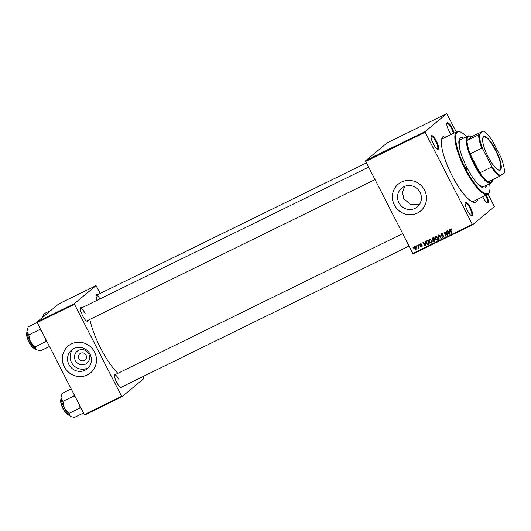 <?xml version="1.0" encoding="UTF-8"?>
<svg xmlns="http://www.w3.org/2000/svg" width="531" height="531" viewBox="0 0 531 531"><rect width="100%" height="100%" fill="white"/><g stroke="black" fill="none" stroke-linecap="round" stroke-linejoin="round"><path stroke-width="0.8" d="M88.743 353.951A7.726 7.434 50.3 0 1 85.564 364.1A7.726 7.434 50.3 0 1 75.362 360.509A7.726 7.434 50.3 0 1 78.535 350.36A7.726 7.434 50.3 0 1 88.743 353.951M78.96 358.598A4.075 3.923 -129.7 0 0 85.086 360.005A4.075 3.923 -129.7 0 0 86.015 355.139A4.075 3.923 -129.7 0 0 79.882 353.739A4.075 3.923 -129.7 0 0 78.96 358.598M68.911 364.558A12.2 11.735 -129.7 0 0 87.263 368.76A12.2 11.735 -129.7 0 0 90.031 354.197A12.2 11.735 -129.7 0 0 71.672 349.995A12.2 11.735 -129.7 0 0 68.911 364.558M73.046 349.02A12.2 11.735 -129.7 0 0 71.493 362.407A12.2 11.735 -129.7 0 0 88.478 367.591M64.304 366.828A17.463 16.8 -129.7 0 0 90.575 372.848A17.463 16.8 -129.7 0 0 94.531 352.007A17.463 16.8 -129.7 0 0 68.26 345.986A17.463 16.8 -129.7 0 0 64.304 366.828M68.287 345.966A17.463 16.8 -129.7 0 0 64.351 366.788A17.463 16.8 -129.7 0 0 90.602 372.828M419.609 204.243L410.602 204.481L403.746 198.694L402.525 192.421L404.635 186.368M420.034 192.348A12.2 11.735 50.3 0 1 417.273 206.911A12.2 11.735 50.3 0 1 398.914 202.703A12.2 11.735 50.3 0 1 401.682 188.14A12.2 11.735 50.3 0 1 420.034 192.348M394.314 204.979A17.463 16.8 -129.7 0 0 420.585 210.993A17.463 16.8 -129.7 0 0 424.541 190.151A17.463 16.8 -129.7 0 0 398.27 184.138A17.463 16.8 -129.7 0 0 394.314 204.979M398.296 184.118A17.463 16.8 -129.7 0 0 394.36 204.939A17.463 16.8 -129.7 0 0 420.612 210.973M451.25 134.423A7.567 2.005 -116.1 0 1 448.934 130.732A7.567 2.005 -116.1 0 1 446.823 123.126A7.567 2.005 -116.1 0 1 452.1 128.097A7.567 2.005 -116.1 0 1 454.032 133.062M453.341 133.4A6.983 1.852 63.9 0 0 451.476 128.449A6.983 1.852 63.9 0 0 446.943 123.391A6.983 1.852 63.9 0 0 446.744 123.557M486.336 195.003A7.567 2.005 -116.1 0 1 487.259 202.689A7.567 2.005 -116.1 0 1 482.964 197.233A7.567 2.005 -116.1 0 1 482.732 196.775M486.867 202.484A6.983 1.852 63.9 0 0 487.119 202.437A6.983 1.852 63.9 0 0 485.692 195.322M470.459 207.621A7.567 2.005 -116.1 0 1 471.581 215.712A7.567 2.005 -116.1 0 1 467.287 210.256A7.567 2.005 -116.1 0 1 465.176 202.65A7.567 2.005 -116.1 0 1 470.459 207.621M471.196 215.513A6.983 1.852 63.9 0 0 471.448 215.46A6.983 1.852 63.9 0 0 469.835 207.973A6.983 1.852 63.9 0 0 465.295 202.915A6.983 1.852 63.9 0 0 465.096 203.081M436.429 141.12A7.567 2.005 -116.1 0 1 437.551 149.211A7.567 2.005 -116.1 0 1 433.256 143.755A7.567 2.005 -116.1 0 1 431.145 136.148A7.567 2.005 -116.1 0 1 436.429 141.12M437.166 149.005A6.983 1.852 63.9 0 0 437.418 148.959A6.983 1.852 63.9 0 0 435.805 141.472A6.983 1.852 63.9 0 0 431.265 136.414A6.983 1.852 63.9 0 0 431.066 136.58M87.947 320.352A7.567 2.005 -116.1 0 1 86.885 321.195A7.567 2.005 -116.1 0 1 82.59 315.739A7.567 2.005 -116.1 0 1 80.48 308.133A7.567 2.005 -116.1 0 1 81.794 307.814M86.5 320.989A6.983 1.852 63.9 0 0 86.752 320.936L375.005 179.564M121.977 386.853A7.567 2.005 -116.1 0 1 120.915 387.696A7.567 2.005 -116.1 0 1 116.621 382.24A7.567 2.005 -116.1 0 1 114.51 374.634A7.567 2.005 -116.1 0 1 115.824 374.315M120.53 387.491A6.983 1.852 63.9 0 0 120.783 387.444L409.036 246.065M477.734 199.225A36.666 9.724 -116.1 0 1 472.816 202.006A36.666 9.724 -116.1 0 1 452.02 175.555A36.666 9.724 -116.1 0 1 441.772 138.704A36.666 9.724 -116.1 0 1 446.983 136.52M471.687 201.475A34.92 9.259 63.9 0 0 473.559 201.269L487.67 194.353A34.92 9.259 -116.1 0 1 464.977 169.077A34.92 9.259 -116.1 0 1 456.919 131.648A34.92 9.259 -116.1 0 1 459.793 131.734L460.51 132.007A34.336 9.107 63.9 0 0 465.607 168.725A1.454 0.385 63.9 0 0 466.55 169.781A1.454 0.385 63.9 0 0 466.211 168.221A1.454 0.385 63.9 0 0 465.269 167.165A1.454 0.385 63.9 0 0 465.607 168.725A34.336 9.107 63.9 0 0 489.582 191.293A34.336 9.107 63.9 0 0 489.615 183.673M89.852 319.416A40.157 10.647 63.9 0 0 100.618 348.15A40.157 10.647 63.9 0 0 117.922 373.286M365.726 161.424L365.58 160.807L425.032 131.648L425.178 132.265L365.726 161.424L412.826 253.473L472.278 224.314L472.663 224.732L494.361 206.705L488.082 194.094M472.663 224.732L413.211 253.891L412.826 253.473M425.032 131.648L446.73 113.621L456.282 131.96M384.046 151.634L386.887 150.107L383.94 151.647M380.548 153.174L378.669 154.302L380.568 153.207M406.885 140.211L404.708 141.538L407.403 139.985M396.232 145.534L396.67 145.348M396.053 145.779L396.557 145.534M392.303 147.618L395.164 145.925L392.303 147.618M389.907 148.76L392.748 147.233L389.8 148.773M369.038 158.782L369.609 158.457L369.038 158.782M365.58 160.807L387.278 142.779L446.73 113.621M387.497 149.815L390.172 148.375L387.749 149.742M404.688 141.332L402.81 142.467L404.702 141.365M401.549 142.972L399.1 144.286L401.575 143.025M376.711 154.972L375.211 155.862L376.711 154.972M376.99 154.913L376.618 155.045M376.373 155.278L376.804 155.085M375.59 155.736L375.955 155.537M382.678 152.052L381.105 152.994L382.678 152.052M381.543 152.895L381.139 153.061M369.49 158.703L370.061 158.45M372.423 157.116L373.001 156.798L372.423 157.116M373.612 156.579L372.251 157.368L373.638 156.638M374.899 155.908L375.47 155.583L374.899 155.908M418.873 244.685L419.238 244.506L419.424 245.063L419.052 245.242L418.873 244.685M416.397 245.899L416.762 245.72L416.954 246.271L416.576 246.457L416.397 245.899M429.46 240.37L429.791 239.275L431.789 240.251L432.121 242.09L431.358 243.152L429.313 242.136L429.526 239.441M431.63 242.972L430.893 242.8M424.979 241.691L425.377 241.492L425.59 245.919L425.145 246.138L422.809 242.753L423.18 242.574L423.798 243.503L425.052 242.886L424.979 241.691M432.526 237.988L433.94 237.297L435.194 241.207L433.774 241.831L432.871 241.247L432.904 240.125L432.088 239.614L432.32 238.127M438.46 235.08L438.931 234.848L441.321 238.207L440.949 238.386L438.898 235.512L439.17 239.262L438.772 239.454L438.46 235.08M451.881 229.346L451.284 229.093L450.792 229.498L451.549 233.189L451.177 233.368L450.255 230.5L450.6 229.067L451.868 229.857L450.7 229.558L451.118 229.233M446.213 231.277L446.584 231.098L447.832 235.007L447.447 235.2L444.865 232.624L445.947 235.937L445.575 236.116L444.321 232.206L444.706 232.014L447.288 234.583L446.213 231.277M425.178 132.265L472.278 224.314M449.12 229.85L449.518 229.657L449.73 234.078L449.286 234.297L446.949 230.919L447.314 230.733L447.938 231.662L449.193 231.051L449.12 229.85M442.735 237.038L443.08 236.229L440.737 235.233L441.301 233.627L443.02 234.317L441.268 234.204L441.978 233.66L441.088 235.021L443.431 236.023L442.94 237.47L441.374 236.926L442.735 237.038L443.418 236.507M443.226 237.291L442.489 237.118M435.32 237.496L435.652 236.401L437.65 237.377L437.989 239.215L437.219 240.277L435.174 239.262L435.387 236.567M437.498 240.098L436.761 239.926M421.78 244.32L420.598 244.194L420.32 244.831L422.012 245.561L421.627 246.689L420.386 246.298L421.475 246.351L421.528 245.601L419.968 245.043L420.446 243.855L421.78 244.32L421.461 244.592M421.156 243.756L420.32 244.831M421.475 246.351L421.999 245.534M427.037 240.682L428.079 240.171L429.333 244.081L427.979 244.685L426.473 243.636L426.771 240.835M414.724 246.663L416.131 247.28L415.833 249.53L414.412 248.847L414.538 246.782M418.116 247.884L417.811 245.209L418.182 245.023L419.098 247.871L418.727 248.05L418.541 247.459L417.95 248.369L417.884 247.891L418.66 247.439M413.012 247.559L413.377 247.38L413.563 247.937L413.191 248.123L413.012 247.559M456.919 131.648L442.808 138.564A34.92 9.259 63.9 0 0 441.5 139.925M37.223 322.536L37.084 321.919L74.367 303.632L74.506 304.25L37.223 322.536L84.329 414.585L121.612 396.299L121.997 396.717L143.695 378.689L142.819 376.632M121.997 396.717L84.714 415.003L84.329 414.585M74.367 303.632L96.065 285.605L100.24 293.431M96.065 285.605L58.782 303.891L37.084 321.919M74.506 304.25L121.612 396.299M97.16 300.274A7.567 2.005 -116.1 0 1 96.151 295.11A7.567 2.005 -116.1 0 1 97.472 294.791M85.139 313.456A6.983 1.852 63.9 0 0 80.599 308.398A6.983 1.852 63.9 0 0 80.4 308.564M119.17 379.957A6.983 1.852 63.9 0 0 114.63 374.899A6.983 1.852 63.9 0 0 114.43 375.065M99.961 298.9A6.983 1.852 63.9 0 0 96.27 295.375A6.983 1.852 63.9 0 0 96.078 295.541M447.799 234.908L447.447 235.2M445.914 235.837L445.575 236.116M449.724 233.932L449.286 234.297M448.396 231.908L448.157 231.556M449.571 230.739L449.193 231.051M449.591 231.217L448.204 232.06L449.352 233.766L449.206 231.576L448.204 232.06M449.591 231.25L449.206 231.576M449.704 233.481L449.352 233.766M451.854 229.81L451.523 230.082M451.516 233.089L451.177 233.368M450.6 230.215L450.255 230.5M450.746 230.096L451.091 228.662M442.642 233.779L442.31 234.052M442.794 233.647L441.978 233.66M443.219 236.634L443.564 235.824M443.146 235.664L442.774 235.97M443.266 235.565L441.726 235.372M441.221 234.828L441.785 233.222M439.157 239.136L438.772 239.454M439.004 235.425L438.964 234.901M437.504 239.441L438.042 238.671L437.557 239.076L437.272 237.536L435.659 236.952L436.316 236.434L435.825 236.839L435.566 239.123L437.013 239.846L437.683 239.328M437.013 239.846L437.557 239.076M435.154 241.067L433.774 241.831M434.265 241.426L433.814 241.339M433.356 240.842L433.389 239.72L432.904 240.125M432.42 239.342L432.088 239.614M432.579 239.209L433.017 237.583M434.039 237.609L433.117 238.107M434.61 239.388L433.661 240.045M434.677 240.935L434.285 239.713L433.694 240.005L433.23 241.054L434.053 241.24L435.022 240.649M434.63 239.428L434.285 239.713M434.179 239.6L433.17 240.45M434.477 238.977L434.139 239.255L433.714 237.934L432.652 238.492L433.137 238.087M434.059 237.656L433.714 237.934M433.163 238.061L432.46 239.441L434.139 239.255M421.083 243.789L420.811 244.426M422.026 246.324L421.422 246.371M421.966 245.946L422.165 245.395L421.966 245.946M420.811 245.09L420.399 245.428M420.459 244.638L420.937 243.45M425.583 245.773L425.145 246.138M424.256 243.742L424.017 243.397M425.431 242.574L425.052 242.886M425.457 243.059L424.07 243.902L425.218 245.607L425.065 243.41L424.07 243.902M425.457 243.092L425.065 243.41M425.563 245.322L425.218 245.607M429.287 243.941L427.979 244.685M428.471 244.28L427.9 244.22M426.605 241.797L426.904 240.749M427.873 240.636L427.382 241.041C426.459 241.612 426.28 242.421 426.851 243.477L427.794 244.233L428.816 243.809L427.853 240.808L427.382 241.041L428.178 240.483M429.154 243.523L428.816 243.809M428.192 240.53L427.853 240.808M431.637 242.315L432.181 241.545M430.727 239.229L429.791 239.826L429.698 241.997L431.152 242.72L431.816 242.202M432.161 241.565L431.69 241.95L431.411 240.41L429.964 239.713L430.455 239.308M431.152 242.72L431.69 241.95M416.258 249.152L415.693 249.185M414.618 247.3L414.811 246.623M415.282 246.649L414.791 247.054L414.777 248.667L415.68 249.192L415.786 247.506L414.89 246.995L415.202 246.729M415.68 249.192L416.277 248.714M416.921 246.172L416.576 246.457M419.065 247.771L418.727 248.05M418.879 247.18L418.541 247.459M418.733 247.937L417.95 248.369M419.39 244.964L419.052 245.242M413.53 247.838L413.191 248.123M387.909 149.775L387.424 149.941M389.143 149.012L387.842 149.603L389.17 149.065M388.38 149.417L387.842 149.603M391.666 147.87L390.232 148.514L391.666 147.87M392.416 147.465L391.778 147.618M390.836 148.341L390.232 148.514M403.646 141.963L404.383 141.518L403.666 142.003M379.506 153.804L380.249 153.353L379.526 153.837M382.659 152.311L383.774 151.547L382.672 152.344M385.805 150.744L384.364 151.388L385.818 150.777M386.555 150.339L385.918 150.492M384.975 151.216L384.364 151.388M369.835 158.477L371.242 157.74L370.167 158.397M371.269 157.793L370.91 157.84M488.029 156.612A18.685 4.952 -116.1 0 1 482.812 137.834A18.685 4.952 -116.1 0 1 495.854 150.114A18.685 4.952 -116.1 0 1 498.629 170.093A18.685 4.952 -116.1 0 1 488.029 156.612M498.41 170A18.333 4.859 63.9 0 0 499.711 169.973A18.333 4.859 63.9 0 0 495.476 150.319A18.333 4.859 63.9 0 0 483.568 137.051A18.333 4.859 63.9 0 0 482.745 138.067M478.617 134.781L479.433 134.277A25.023 6.637 63.9 0 0 482.891 149.251L481.71 148.182A25.607 6.79 -116.1 0 1 478.617 134.781L467.028 140.463A25.607 6.79 63.9 0 1 470.685 136.367A25.607 6.79 63.9 0 1 471.501 136.752L467.028 140.463A25.607 6.79 63.9 0 0 470.121 153.864A25.607 6.79 63.9 0 0 474.488 163.747A25.607 6.79 63.9 0 0 479.825 172.821A25.607 6.79 63.9 0 0 488.201 181.834A25.607 6.79 63.9 0 0 492.37 180.573A25.607 6.79 63.9 0 0 492.562 179.697M492.37 180.573L492.151 181.303A26.192 6.943 -116.1 0 1 490.876 183.056A26.192 6.943 -116.1 0 1 473.858 164.099A26.192 6.943 -116.1 0 1 467.811 136.029A26.192 6.943 -116.1 0 1 469.975 136.089L470.685 136.367M481.71 148.182L470.121 153.864L479.825 172.821L491.414 167.139L491.241 165.572A25.023 6.637 63.9 0 0 500.6 175.648L504.45 172.449A25.023 6.637 63.9 0 0 500.992 157.475L492.642 141.153A25.023 6.637 63.9 0 0 483.283 131.077L479.433 134.277M482.891 149.251L491.241 165.572M500.6 175.648L499.79 176.153A25.607 6.79 -116.1 0 1 491.414 167.139M488.201 181.834L499.79 176.153M483.283 131.077L471.501 136.752M463.576 138.1A27.937 7.407 63.9 0 0 460.496 137.668A27.937 7.407 63.9 0 0 466.948 167.617A27.937 7.407 63.9 0 0 485.095 187.835A27.937 7.407 63.9 0 0 486.642 185.133M484.836 187.941A27.937 7.407 63.9 0 0 486.137 185.379M466.55 136.646A34.336 9.107 63.9 0 0 460.51 132.007M490.876 183.056L483.827 186.514A26.192 6.943 -116.1 0 1 473.957 179.199M460.503 151.766A26.192 6.943 -116.1 0 1 460.762 139.487L467.811 136.029M489.582 191.293L489.363 192.023A34.92 9.259 -116.1 0 1 487.67 194.353M463.072 138.352A27.937 7.407 63.9 0 0 460.251 137.814M51.095 310.277L43.881 313.814L42.692 317.259M42.646 317.299A11.715 3.106 -116.1 0 1 42.739 316.868L42.958 316.137M27.28 329.16L27.061 329.89A11.715 3.106 63.9 0 0 26.948 331.629A11.715 3.106 -116.1 0 0 30.333 341.665A11.715 3.106 63.9 0 0 33.327 346.597A11.715 3.106 63.9 0 0 36.174 349.657L34.98 346.902L30.333 341.665L28.827 334.888L26.948 331.629L28.203 326.837L37.203 322.43M40.263 328.47L39.798 329.505L41.544 330.979M39.798 329.505L28.827 334.888M45.785 339.269L45.945 341.526L34.98 346.902M45.945 341.526L47.007 341.652M49.476 346.477L40.509 350.878L36.174 349.657A11.715 3.106 63.9 0 0 36.978 350.115A11.715 3.106 63.9 0 0 37.07 350.148M74.294 394.971L73.829 396.007L75.575 397.48M83.506 412.979L74.539 417.379L71.247 416.709L70.205 416.158L69.01 413.403L64.364 408.166L62.857 401.39L60.979 398.131L61.311 395.661L62.24 393.338L71.207 388.944M73.829 396.007L62.857 401.39M79.816 405.77L79.975 408.027L69.01 413.403M79.975 408.027L81.037 408.153M61.311 395.661L61.092 396.392A11.715 3.106 63.9 0 0 60.979 398.131A11.715 3.106 63.9 0 0 64.364 408.166A11.715 3.106 63.9 0 0 70.205 416.158A11.715 3.106 -116.1 0 0 71.008 416.616L71.247 416.709M447.314 233.381L446.963 233.673M449.657 232.565L449.266 232.883M442.436 235.498L441.951 235.903M434.783 241.247L434.298 241.651M433.515 237.868L433.03 238.273M421.541 245.156L421.11 245.514M425.517 244.399L425.132 244.725M428.942 244.107L428.457 244.512M418.514 246.059L418.162 246.351M27.088 332.725A8.728 2.316 63.9 0 0 31.475 345.661A8.728 2.316 63.9 0 0 34.754 348.356M33.977 348.183A8.383 2.224 -116.1 0 1 31.156 345.601A8.383 2.224 -116.1 0 1 26.749 333.448M61.118 399.226A8.728 2.316 63.9 0 0 61.536 404.403A8.728 2.316 63.9 0 0 68.784 414.857M68.008 414.684A8.383 2.224 -116.1 0 1 61.377 404.655M61.35 404.576A8.383 2.224 -116.1 0 1 60.78 399.949M433.356 240.211L433.84 239.806M420.446 244.287L420.937 243.882M421.574 246.284L422.065 245.88M96.27 295.375L366.456 162.864M368.64 167.126L80.599 308.398M27.227 332.632C25.508 331.676 27.015 340.318 31.176 345.661C33.261 348.124 34.508 349 34.92 348.303M114.63 374.899L402.671 233.627M68.95 414.804C68.652 416.523 63.342 411.12 61.35 404.622C59.777 399.113 60.873 399.896 61.257 399.133"/></g></svg>
